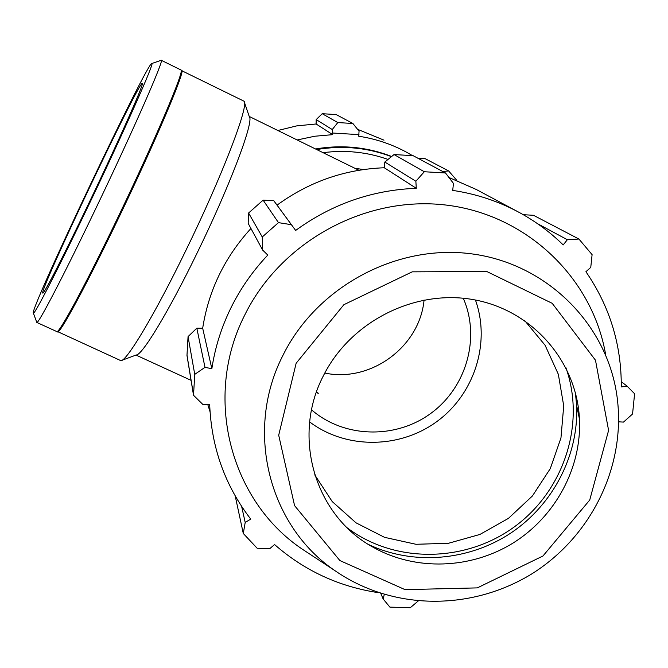 <?xml version="1.0" encoding="UTF-8"?>
<svg xmlns="http://www.w3.org/2000/svg" width="668" height="668" viewBox="0 0 668 668"><rect width="100%" height="100%" fill="white"/><g stroke="black" fill="none" stroke-linecap="round" stroke-linejoin="round"><path stroke-width="1" d="M354.892 168.286L363.501 169.538M523.278 214.695L533.49 215.288L578.922 239.035L592.098 254.642L590.762 267.375L585.919 271.717C609.759 306.437 621.541 344.838 621.273 386.914L627.118 386.162L634.6 393.753L632.554 414.001L623.511 422.092L618.677 421.834M210.036 411.722L207.781 404.558M235.194 495.89L243.286 533.481L245.206 522.426L250.742 519.111C225.225 485.945 211.547 447.961 209.71 405.15L209.694 404.616L202.796 404.399L193.52 395.272L186.973 355.443L188.059 336.597L196.826 328.188L202.68 328.23C208.566 290.513 224.657 257.264 250.943 228.481M248.579 213.017L262.257 236.981L262.666 250.099L248.179 223.388L248.579 213.017L263.117 200.141L273.78 200.717L277.045 205.126C309.242 181.696 344.989 169.238 384.284 167.76L384.818 162.048L394.053 154.55L413.133 155.686L445.514 172.987L453.447 183.416L452.72 190.397C476.443 193.954 498.654 201.327 519.37 212.524C535.577 221.35 550.181 232.147 563.199 244.922L567.357 239.728L578.922 239.035M448.938 177.488L476.217 189.453L517.174 211.347M384.275 594.478L383.156 598.996L380.768 593.393M418.176 601.033L410.277 607.721L389.903 607.129L383.156 598.996M245.206 522.426L241.624 506.386M202.68 328.23L211.848 368.703L204.992 367.35L196.826 328.188M188.059 336.597L194.739 374.372L204.992 367.35M263.117 200.141L278.472 222.636L291.398 224.69L273.78 200.717M262.257 236.981L278.472 222.636M524.63 320.515L545.063 345.214L558.339 374.289L563.725 405.868L560.953 437.974L550.282 468.627L532.404 495.973L508.457 518.36L479.891 534.458L448.437 543.284L415.997 544.286L384.543 537.339L356.011 522.827L332.221 501.568L314.711 474.823M347.335 527.912C394.863 563.742 465.412 562.848 514.594 526.685C563.901 490.696 585.978 423.629 565.829 367.5M575.407 392.742L576.609 405.251C578.972 454.825 553.179 504.624 511.154 532.83C469.036 560.911 413.308 565.671 368.569 544.52M193.52 395.272L194.739 374.372M378.706 592.716C339.169 586.788 304.458 570.731 274.565 544.554L269.797 548.637L257.163 548.244L243.286 533.481M384.818 162.048L415.863 181.237L424.314 171.743L445.514 172.987M415.863 181.237L416.289 188.309C372.126 190.029 331.921 204.074 295.657 230.443L291.398 224.69M262.666 250.099L267.801 255.067C252.763 270.932 240.455 288.568 230.877 307.973C221.375 327.404 215.029 347.644 211.848 368.703M311.054 554.933L301.777 548.829C230.017 500.299 203.022 396.901 244.688 315.171C280.769 241.474 365.805 195.156 446.416 205.101C527.11 214.804 592.75 278.23 605.726 355.084M621.265 381.67L627.118 386.162M537.473 223.646L567.357 239.728M424.314 171.743L394.053 154.55M384.284 167.76L416.289 188.309M277.045 205.126L295.657 230.443M323.32 375.909C350.241 321.684 414.603 289.027 473.345 299.631C532.179 309.96 576.785 361.213 579.457 419.078C581.786 467.767 555.392 516.631 513.141 542.984C470.823 569.236 415.563 571.165 373.287 547.326C315.313 516.055 291.298 437.348 323.32 375.909M456.854 180.41L448.62 170.924L442.792 171.534M412.465 155.611L406.52 152.204C391.598 144.138 375.666 138.819 358.716 136.23L359.058 131.178L352.888 123.496L337.799 122.561L332.263 129.542L332.697 133.032L358.975 134.627M332.697 133.032L332.722 134.652L314.803 136.23L297.151 139.963M448.62 170.924L425.007 158.583L418.535 158.575M332.722 134.652L316.106 123.981L316.181 119.597L332.263 129.542M337.799 122.561L322.218 113.702L316.181 119.597M277.846 130.494L296.776 125.876L316.106 123.981M322.218 113.702L336.188 114.57L352.888 123.496M357.547 129.3L384 140.163M309.676 421.959C346.032 449.372 399.714 448.946 437.014 421.45C474.397 394.095 490.863 342.934 475.432 300.015M311.572 409.86C344.137 438.116 395.665 439.377 430.977 413.275C466.448 387.373 480.643 337.774 463.266 298.237M122.035 360.261L136.272 354.967C142.033 355.443 168.386 312.14 196.476 254.333C229.583 186.773 254.408 120.824 249.323 116.733L244.43 102.363M424.071 299.965C419.805 346.75 370.673 382.873 324.79 373.053M316.256 392.709L318.385 393.26L316.49 392.024M36.673 322.034L36.807 322.435C38.034 324.748 63.978 275.024 95.866 208.374C133.157 130.661 164.687 58.675 161.238 60.27L160.829 60.412M161.222 60.262L180.978 69.99C185.128 69.222 154.592 141.349 117.376 218.536C85.604 284.735 58.976 333.916 56.838 331.587L36.807 322.435L33.4 313.15C27.856 313.559 148.688 58.934 151.878 63.493C154.726 62.182 124.423 130.552 89.128 204.224C58.934 267.417 34.444 314.962 33.4 313.15M89.679 201.477C119.28 139.696 144.847 82.005 142.267 83.467C139.47 79.993 38.335 293.102 42.794 293.077C43.52 294.964 64.287 254.617 89.679 201.477M57.289 331.462L120.9 360.687C126.569 361.48 154.909 314.269 185.687 250.817C221.968 176.628 249.389 104.859 244.037 101.21L181.17 70.416M57.54 331.912C59.444 334.843 86.189 285.578 118.186 218.92C155.636 141.249 186.197 68.896 181.671 70.324M57.423 331.37L57.941 331.186C60.112 333.482 86.615 284.585 118.194 218.812C155.168 142.109 185.504 70.399 181.362 71.1L181.187 70.583M282.965 355.309C316.799 286.772 396.441 243.937 471.332 253.815C546.307 263.451 606.494 323.379 616.848 395.189C626.793 463.968 592.574 536.128 531.11 574.321C468.919 611.971 390.964 609.6 334.86 570.597C268.72 525.841 244.288 430.576 282.965 355.309M296.149 363.25L278.698 435.202L294.58 505.634L339.87 560.552L405.058 589.644L477.311 587.89L542.967 555.993L589.727 500.031L608.598 430.384L595.48 360.211L552.202 303.322L486.78 271.5L412.198 271.843L343.886 304.683L296.149 363.25M315.555 148.989C341.832 144.505 367.2 147.002 391.657 156.487C367.183 146.993 341.807 144.488 315.53 148.981M391.473 156.638C367.4 147.57 342.475 145.207 316.699 149.557M323.095 152.688C345.439 149.774 367.083 152.02 388.024 159.435M193.52 394.897L186.982 355.109M209.71 405.15L209.602 404.616M334.86 570.597L301.777 548.829M579.457 419.078L576.609 405.251M358.891 170.248L249.222 116.449M191.065 380.342L135.98 355.075M151.878 63.493L161.238 60.27"/></g></svg>
